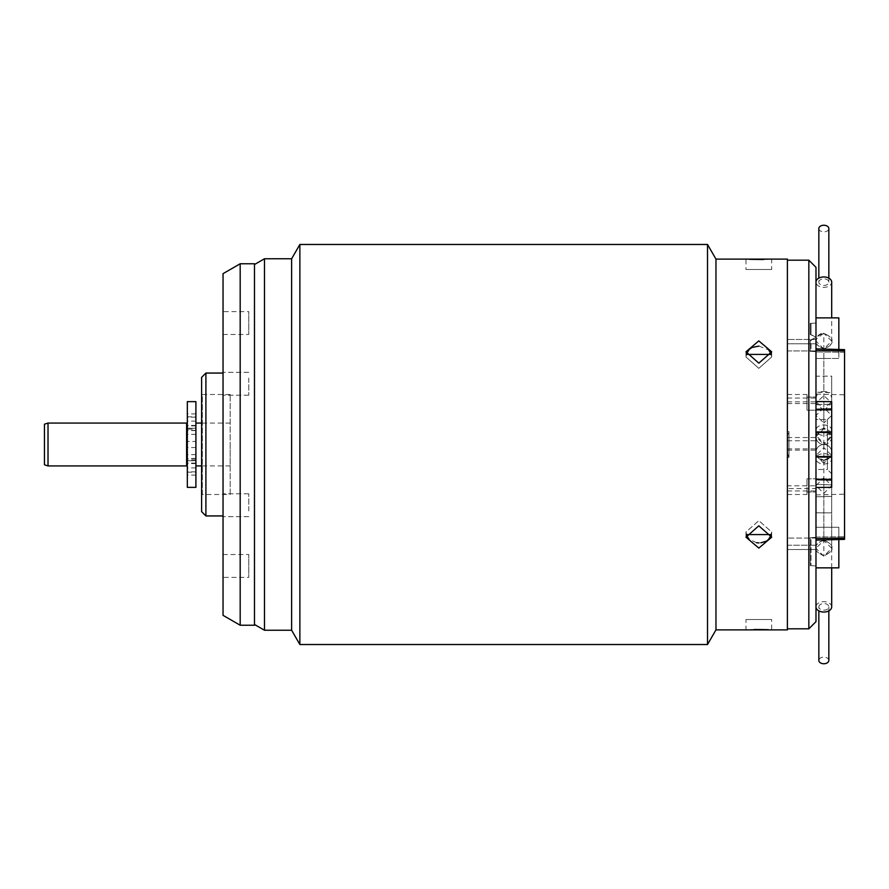 <?xml version="1.0" encoding="UTF-8"?>
<svg xmlns="http://www.w3.org/2000/svg" width="889" height="889" viewBox="0 0 889 889"><rect width="100%" height="100%" fill="white"/><g stroke="black" fill="none" stroke-linecap="round" stroke-linejoin="round"><path stroke-width="0.67" stroke-dasharray="4.45 3.33" d="M815.98 432.287L815.98 392.182L815.98 456.713L815.98 432.287L831.693 432.665L831.693 392.616L815.98 392.182L831.693 392.616L831.693 376.125L831.693 409.34L831.693 376.125L815.98 376.18L815.98 409.751L815.98 348.877L815.98 376.18L831.693 376.125L831.693 409.34L831.693 401.661L831.693 409.34L815.98 409.751M815.98 621.667L815.98 267.333M815.98 537.367L815.98 565.949L815.98 537.367L811.024 537.656L815.98 537.367L815.98 565.949L810.257 565.66L810.257 537.656L811.024 537.656L811.024 565.66L811.024 537.656L810.257 537.656L810.257 565.66L810.257 537.656L810.257 565.66L815.98 565.949M815.98 351.633L811.024 351.344L815.98 351.633L815.98 323.051L815.98 351.633L815.98 337.342L810.257 334.486L815.98 337.342L811.024 334.486L815.98 337.342L811.024 340.198L815.98 337.342L815.98 323.051L811.024 323.34L811.024 334.486L810.257 334.486L811.024 334.486L811.024 323.34L815.98 323.051M815.98 487.472L815.98 538.59L815.98 479.249L815.98 487.472L831.693 487.339L831.693 401.661L815.98 401.528M815.98 480.071L815.98 540.123L815.98 480.071L831.693 480.427L831.693 512.875L831.693 480.427L815.98 480.071M815.98 456.713L815.98 496.818L815.98 456.713L831.693 456.335L831.693 496.384L831.693 479.66L815.98 479.249M815.98 411.407L815.98 473.926L815.98 411.407M815.98 567.86L815.98 549.513L787.398 549.513L787.398 545.224L787.398 549.513L815.98 549.513L815.98 527.266L815.98 567.86L838.838 567.86L838.838 527.266L815.98 527.266L838.838 527.266L838.838 539.523M815.98 317.884L815.98 358.478L815.98 343.776L787.398 343.776L787.398 339.487L787.398 350.922L787.398 343.776L815.98 343.776L815.98 350.922L815.98 317.884L838.838 317.884L838.838 358.478L815.98 358.478L838.838 358.478L838.838 349.477M808.834 628.812L808.834 260.188M787.398 259.121L787.398 629.879M787.398 444.5L787.398 628.812L787.398 444.5M787.398 488.55L787.398 394.494L787.398 490.939L787.398 488.55L815.98 488.55L815.98 485.816L787.398 485.816M787.398 538.078L787.398 545.224L787.398 538.078L815.98 538.078L815.98 549.513L815.98 548.313L823.836 556.192L831.693 548.302L823.836 540.412L815.98 548.302L815.98 538.078L787.398 538.078M715.967 259.121L715.967 629.879M746.749 535.8L745.971 532.011L745.971 537.189L758.806 548.102L771.685 537.189L758.839 525.832L745.971 537.189L745.971 532.011L758.817 520.643L771.685 532.011L770.907 535.8M754.228 629.49L745.971 629.879L745.971 619.522L771.685 619.522L745.971 619.522L771.685 619.522L771.685 629.879L768.085 629.668M763.418 259.51L771.685 259.121L771.685 269.478L745.971 269.478L771.685 269.478L745.971 269.478L745.971 259.121L749.56 259.332M746.316 354.411L745.971 356.989L758.817 368.357L771.685 356.989L771.33 354.411L771.685 356.989L758.828 368.357L745.971 356.989L745.971 351.811L758.806 363.168L771.685 351.811L758.839 340.898L745.971 351.811L745.971 356.989L746.749 353.2M707.511 244.475L707.511 644.525M299.871 244.475L299.871 644.525M291.625 258.766L291.625 630.234M264.478 258.766L264.478 630.234M254.476 444.5L254.476 624.467L254.476 444.5M254.476 263.766L254.476 625.234M240.186 263.766L240.186 625.234M223.039 615.344L223.039 273.656M223.039 515.942L223.039 373.058L223.039 515.942M223.039 311.628L223.039 334.486L223.039 311.628L248.764 311.628L248.764 334.486L248.764 311.628M223.039 378.058L223.039 395.205L223.039 378.058M223.039 510.942L223.039 493.795L223.039 510.942M223.039 577.372L223.039 554.514L223.039 577.372L248.764 577.372L248.764 554.514L248.764 577.372M205.904 373.058L205.904 515.942M201.614 511.653L201.614 377.347M201.614 444.5L201.614 465.936L201.614 444.5M195.902 487.361L195.902 423.064L195.902 444.5L195.902 438.566L195.902 441.466L187.323 441.466L187.323 401.639M195.902 401.639L195.902 429.087L187.323 429.12M195.902 441.466L195.902 429.12M187.323 487.361L187.323 441.466M195.902 460.713L187.323 460.746L195.902 460.713M195.902 458.624L187.323 458.624M186.612 423.064L186.612 465.936M195.902 430.376L187.323 430.376M195.902 428.254L187.323 428.254L195.902 428.287M48.017 465.936L48.017 423.064M44.45 464.803L44.45 424.197M223.039 334.486L248.764 334.486M248.764 378.058L248.764 395.205L248.764 378.058M248.764 510.942L248.764 493.795L248.764 510.942M223.039 554.514L248.764 554.514M748.994 349.91L752.894 347.299M758.962 346.088L768.685 349.933M771.685 351.811L771.685 356.989L771.685 351.811M771.33 534.589L771.685 532.011L771.685 537.189L771.685 532.011L758.828 520.643L745.971 532.011L746.316 534.589M768.663 539.09L765.251 541.479M761.095 542.746L758.695 542.912M756.55 542.746L748.994 539.09M815.98 485.816L815.98 488.55M787.398 440.755L815.98 440.755M806.979 491.973L815.98 491.973L806.979 491.973L806.979 494.506L806.979 478.793L806.979 491.973M787.398 403.55L815.98 403.55M787.398 448.878L815.98 448.878M806.979 397.027L815.98 397.027L806.979 397.027L806.979 394.494L806.979 410.207L831.693 410.207L831.693 404.139L831.693 410.207L806.979 410.207L806.979 397.027M815.98 404.584L831.693 404.139L831.693 484.861L831.693 404.139L815.98 404.584M815.98 484.416L831.693 484.861L815.98 484.416M806.979 478.793L831.693 478.793L806.979 478.793M831.693 473.793L831.693 415.207L827.403 419.497L827.403 469.503L831.693 473.793L831.693 415.207M827.403 419.497L827.403 469.503L815.98 469.503L815.98 419.497L827.403 419.497M815.98 419.497L815.98 469.503M831.693 496.384L815.98 496.818L831.693 496.384L831.693 512.875L831.693 496.384M844.55 394.827L844.55 352.288L844.55 394.827L815.98 394.083M815.98 348.877L844.55 349.633L844.55 539.367L844.55 494.173L844.55 539.367L815.98 540.123M815.98 512.82L831.693 512.875L815.98 512.82M815.98 341.109L815.98 343.776L815.98 341.109C814.624 342.91 817.247 345.565 823.836 349.077L823.836 406.084A7.857 7.334 0 0 0 831.693 398.761L831.693 398.761A7.857 7.334 0 0 0 823.836 391.427L823.825 333.231L831.693 341.109L823.836 348.977L815.98 341.109M815.98 339.487L787.398 339.487L815.98 339.487L823.825 333.053L820.969 333.597L818.347 335.286L816.78 337.453L815.98 341.22C816.102 337.287 818.713 334.664 823.825 333.364C830.37 336.253 832.982 338.865 831.693 341.22C833.082 339.32 830.459 336.598 823.825 333.053M823.836 410.674L831.693 403.073L823.836 395.561L815.98 403.073L823.836 410.674L823.836 422.975L831.693 415.43L823.836 407.84L815.98 415.43L823.836 422.975L823.836 443.311L831.693 435.499L823.836 427.687L815.98 435.499L823.836 443.311L823.836 444.5L831.693 436.643L823.836 428.787L815.98 436.643L823.836 444.5A7.857 7.857 0 0 0 831.693 436.643A7.857 7.857 0 0 0 823.836 428.787A7.857 7.857 0 0 0 815.98 436.643A7.857 7.857 0 0 0 823.836 444.5A7.857 7.857 0 0 0 815.98 452.357A7.857 7.857 0 0 0 823.836 460.213A7.857 7.857 0 0 0 831.693 452.357A7.857 7.857 0 0 0 823.836 444.5A7.857 7.857 0 0 0 815.98 452.357A7.857 7.857 0 0 0 823.836 460.213A7.857 7.857 0 0 0 831.693 452.357A7.857 7.857 0 0 0 823.836 444.5A7.857 7.857 0 0 0 831.693 436.643A7.857 7.857 0 0 0 823.836 428.787L823.836 395.561M823.836 428.787A7.857 7.857 0 0 0 815.98 436.643L815.98 430.176A7.857 5.201 180 0 0 823.836 435.377A7.857 5.201 180 0 0 831.693 430.176A7.857 5.201 180 0 0 823.836 424.986A7.857 5.201 180 0 0 815.98 430.176L815.98 282.146A7.857 5.201 180 0 0 823.836 287.336A7.857 5.201 180 0 0 831.693 282.146M818.836 282.146A5.001 3.312 0 0 1 823.836 278.835A5.001 3.312 0 0 1 828.837 282.146A5.001 3.312 0 0 1 823.836 285.447A5.001 3.312 0 0 1 818.836 282.146L818.836 278.135M828.837 282.146L828.837 278.135M818.836 228.551A5.001 3.312 180 0 0 823.836 231.862A5.001 3.312 180 0 0 828.837 228.551M787.398 343.776L815.98 343.776L787.398 343.776M787.398 350.922L815.98 350.922L787.398 350.922M787.398 545.224L815.98 545.224L787.398 545.224M831.693 485.761L831.693 455.412L823.836 447.612L823.836 477.771L815.98 485.583L823.836 493.384L831.693 485.583L823.836 477.771L823.836 540.223C818.091 542.112 815.469 544.724 815.98 548.08L815.98 485.594M823.836 540.412L823.836 539.923C817.202 543.301 814.591 546.102 815.98 548.302L815.98 547.78C814.624 549.958 817.247 552.68 823.836 555.947L823.836 463.269L831.693 455.435L831.693 452.379C832.904 454.957 830.282 457.568 823.836 460.213L823.836 463.269L815.98 455.435L815.98 452.379C814.769 454.957 817.38 457.568 823.836 460.213A7.857 7.857 0 0 0 831.693 452.357A7.857 7.857 0 0 0 823.836 444.5A7.857 7.857 0 0 0 815.98 452.357A7.857 7.857 0 0 0 823.836 460.213M823.836 391.427A7.857 7.334 0 0 0 815.98 398.761L815.98 436.643A7.857 7.857 0 0 0 823.836 444.5L823.836 447.612L815.98 455.412L815.98 467.281M831.693 606.854A7.857 5.201 0 0 0 823.836 601.664A7.857 5.201 0 0 0 815.98 606.854L815.98 458.824A7.857 5.201 0 0 0 823.836 464.014A7.857 5.201 0 0 0 831.693 458.824A7.857 5.201 0 0 0 823.836 453.623A7.857 5.201 0 0 0 815.98 458.824L815.98 452.357M818.836 606.854A5.001 3.312 180 0 1 823.836 603.553A5.001 3.312 180 0 1 828.837 606.854A5.001 3.312 180 0 1 823.836 610.165A5.001 3.312 180 0 1 818.836 606.854L818.836 610.865M828.837 606.854L828.837 610.865M828.837 660.449A5.001 3.312 0 0 0 823.836 657.138A5.001 3.312 0 0 0 818.836 660.449M810.257 323.34L810.257 334.486L810.257 323.34L811.024 323.34L810.257 323.34L810.257 334.486L810.257 323.34M810.257 340.198L815.98 337.342L811.024 340.198L811.024 351.344L810.257 351.344L810.257 340.198L810.257 351.344L810.257 340.198L811.024 340.198L811.024 351.344L810.257 351.344L810.257 340.198M787.398 453.068L787.398 435.932L788.965 431.643L788.965 457.357L787.398 453.068L787.398 435.932L787.398 453.068L787.398 435.932L788.965 431.643L788.965 444.5L788.965 431.643L787.398 431.643L788.965 431.643L788.965 457.357L788.965 444.5L788.965 457.357L787.398 453.068M230.184 394.494L202.325 394.494L202.325 494.506L230.184 494.506L230.184 394.494L230.184 494.506M202.325 494.506L202.325 394.494M202.325 444.5L202.325 465.936L202.325 444.5M230.184 444.5L230.184 465.936L230.184 444.5M195.902 458.468L187.323 458.468M195.902 463.113L187.323 463.113M195.902 425.42L187.323 425.42M195.902 421.119L187.323 421.119M195.902 417.174L187.323 417.174M195.902 434.365L187.323 434.365M195.902 447.534L187.323 447.534M195.902 454.635L187.323 454.635M195.902 459.88L187.323 459.88M195.902 471.826L187.323 471.826M195.902 467.881L187.323 467.881M195.902 463.58L187.323 463.58M195.902 430.532L187.323 430.532M195.902 425.887L187.323 425.887M195.902 413.885L187.323 413.885M195.902 475.115L187.323 475.115M787.398 437.532L815.98 437.532M787.398 401.884L815.98 401.884M787.398 450.123L815.98 450.123M831.693 431.343L815.98 431.732L831.693 431.343M815.98 457.268L831.693 457.657L815.98 457.268M844.55 352.288L815.98 351.911L844.55 352.288M815.98 350.41L844.55 350.966M844.55 538.034L815.98 538.59M815.98 408.929L831.693 408.573L815.98 408.929M815.98 537.089L844.55 536.712L815.98 537.089M815.98 394.949L815.98 398.761A7.857 7.334 0 0 0 823.836 406.084M823.836 348.977L823.836 349.077C830.448 345.554 833.071 342.898 831.693 341.109M831.693 548.302C833.049 546.057 830.426 543.257 823.836 539.923L823.836 540.223C830.348 543.112 832.96 545.735 831.693 548.08L831.693 485.594M195.902 458.413L187.323 458.413M187.323 416.83L195.902 416.83M187.323 472.17L195.902 472.17M195.902 430.587L187.323 430.587M248.764 395.205L223.039 395.205L248.764 395.205M248.764 372.347L223.039 372.347L248.764 372.347M248.764 516.653L223.039 516.653L248.764 516.653M248.764 493.795L223.039 493.795L248.764 493.795M787.398 494.506L806.979 494.506M787.398 398.061L815.98 398.061M787.398 394.494L806.979 394.494M787.398 490.939L815.98 490.939M815.98 494.917L844.55 494.173M815.98 394.783L815.98 340.92C814.68 343.265 817.302 345.877 823.836 348.777C829.593 346.877 832.204 344.265 831.693 340.92L831.693 317.884M815.98 547.78C814.713 550.158 817.335 552.769 823.836 555.636C830.359 552.725 832.982 550.102 831.693 547.78C833.037 549.958 830.426 552.68 823.836 555.947M815.98 469.114L815.98 485.761M831.693 567.86L831.693 452.357M788.965 457.357L787.398 457.357L788.965 457.357M230.184 465.936L202.325 465.936M230.184 423.064L202.325 423.064"/><path stroke-width="1.33" d="M808.834 628.812L808.834 260.188L815.98 267.333L815.98 621.667L808.834 628.812L787.398 628.812M715.967 259.121L715.967 629.879L787.398 629.879L787.398 259.121L715.967 259.121L707.511 244.475L299.871 244.475L299.871 644.525L707.511 644.525L707.511 244.475M768.085 629.668L754.228 629.49M745.971 537.189L758.806 525.832L771.685 537.189L758.839 548.102L745.971 537.189M749.56 259.332L763.418 259.51M745.971 351.811L758.806 340.898L771.685 351.811L758.839 363.168L745.971 351.811M299.871 644.525L291.625 630.234L291.625 258.766L299.871 244.475M291.625 630.234L264.478 630.234L264.478 258.766L291.625 258.766M254.476 625.234L254.476 263.766L240.186 263.766L240.186 625.234L254.476 625.234M240.186 625.234L223.039 615.344L223.039 273.656L240.186 263.766M223.039 515.942L205.904 515.942L205.904 373.058L223.039 373.058M205.904 515.942L201.614 511.653L201.614 377.347L205.904 373.058M195.902 487.361L195.902 401.639L187.323 401.639L187.323 487.361L195.902 487.361M186.612 444.5L186.612 423.064L48.017 423.064L48.017 465.936L186.612 465.936L186.612 444.5M48.017 423.064L44.45 424.197L44.45 464.803L48.017 465.936M746.749 353.2L748.994 349.91M752.894 347.299L758.962 346.088M768.685 349.933L771.33 354.411L746.316 354.411M770.907 535.8L768.663 539.09M765.251 541.479L761.095 542.746M758.695 542.912L756.55 542.746M748.994 539.09L746.749 535.8M746.316 534.589L771.33 534.589M815.98 479.249L831.693 479.66L831.693 456.335L815.98 456.713M815.98 432.287L831.693 432.665L831.693 409.34L815.98 409.751M815.98 540.123L844.55 539.367L844.55 349.633L815.98 348.877M815.98 401.528L831.693 401.661L831.693 487.339L815.98 487.472M831.693 317.884L831.693 282.146A7.857 5.201 180 0 0 823.836 276.946A7.857 5.201 180 0 0 815.98 282.146M828.837 278.135L828.837 228.551A5.001 3.312 180 0 0 823.836 225.25A5.001 3.312 180 0 0 818.836 228.551L818.836 278.135M838.838 349.477L838.838 317.884L815.98 317.884M838.838 539.523L838.838 567.86L815.98 567.86M815.98 606.854A7.857 5.201 0 0 0 823.836 612.054A7.857 5.201 0 0 0 831.693 606.854L831.693 567.86M828.837 610.865L828.837 660.449A5.001 3.312 0 0 1 823.836 663.75A5.001 3.312 0 0 1 818.836 660.449L818.836 610.865M815.98 538.59L844.55 538.034M815.98 350.41L844.55 350.966M808.834 260.188L787.398 260.188M715.967 629.879L707.511 644.525M254.476 264.533L264.478 258.766M201.614 465.936L195.902 465.936M201.614 423.064L195.902 423.064M187.323 460.935L186.612 460.935M187.323 428.065L186.612 428.065M254.476 624.467L264.478 630.234M815.98 467.281L815.98 469.114"/></g></svg>
